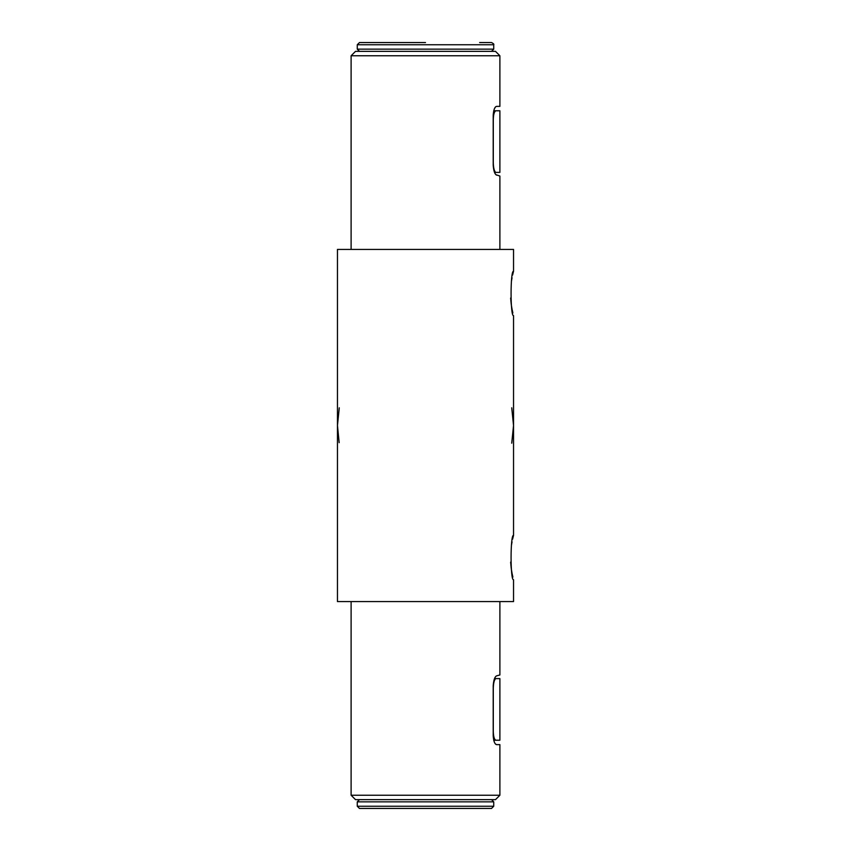 <?xml version="1.0" encoding="UTF-8"?>
<svg xmlns="http://www.w3.org/2000/svg" width="851" height="851" viewBox="0 0 851 851"><rect width="100%" height="100%" fill="white"/><g stroke="black" fill="none" stroke-linecap="round" stroke-linejoin="round"><path stroke-width="1.28" d="M339.155 442.68L337.464 425.5L337.464 601.572L513.536 601.572L513.536 579.712C510.26 581.095 510.26 534.024 513.536 535.385L513.536 315.615C510.26 316.987 510.26 269.916 513.536 271.288L513.536 249.428L337.464 249.428L337.464 425.5L339.262 407.81M499.888 795.249L495.484 799.642L355.516 799.642L351.112 795.249L499.888 795.249L499.888 744.625L496.558 744.625C494.739 744.21 493.623 741.285 493.208 735.817L493.208 685.874C493.591 680.194 494.708 676.853 496.558 675.864L499.888 674.971L499.888 601.572M351.112 55.751L355.516 51.358L495.484 51.358L499.888 55.751L351.112 55.751L351.112 249.428M513.536 535.385L513.1 537.087M513.025 537.375L512.61 539.14M512.036 541.885L511.483 545.055M510.643 562.107L511.174 567.915M511.228 568.266L511.419 569.649M511.462 569.883L512.015 573.138M512.089 573.489L512.866 577.084M351.112 795.249L351.112 601.572M495.856 174.678L499.888 176.029L499.888 249.428M496.558 175.136C494.708 174.147 493.591 170.817 493.208 165.126L493.208 115.183C493.623 109.726 494.739 106.79 496.558 106.375L499.888 106.375L499.888 55.751M495.442 107.024L494.378 108.811M494.867 173.168L495.41 174.125M495.856 676.322L495.42 676.875M494.835 677.885L494.41 678.885L495.665 678.598C494.208 679.949 493.42 683.183 493.282 688.299L493.208 688.321M493.208 731.424L493.282 731.424C493.452 736.732 494.335 739.668 495.931 740.221L493.729 740.221L494.357 742.136M495.452 743.987L496.558 744.625M513.536 271.288L513.1 272.98M513.025 273.277L512.61 275.033M512.036 277.777L511.483 280.947M510.643 298.01L511.174 303.818M511.228 304.169L511.419 305.541M511.462 305.786L512.015 309.03M512.089 309.392L512.866 312.977M493.282 119.576L493.282 162.701C493.42 167.817 494.208 171.051 495.665 172.402L499.888 172.402L499.888 110.779L495.931 110.779C494.335 111.332 493.452 114.268 493.282 119.576L493.208 119.576M493.729 110.779L495.931 110.779M495.665 172.402L494.41 172.115M493.282 731.424L493.282 688.299M495.665 678.598L499.888 678.598L499.888 740.221L495.931 740.221M491.527 808.45L359.473 808.45L357.271 806.248L493.729 806.248L491.527 808.45M371.355 808.45L425.5 808.45M479.645 42.55L491.527 42.55C493.474 43.561 494.208 44.295 493.729 44.752L357.271 44.752L359.473 42.55L425.5 42.55L371.355 42.55M491.527 799.642L493.729 801.844L357.271 801.844L357.271 806.248M357.271 44.752L357.271 49.156L493.729 49.156L491.527 51.358M511.738 407.81L513.536 425.5L511.738 443.19M493.729 801.844L493.729 806.248M357.271 801.844L359.473 799.642M493.729 49.156L493.729 44.752M357.271 49.156L359.473 51.358"/></g></svg>
